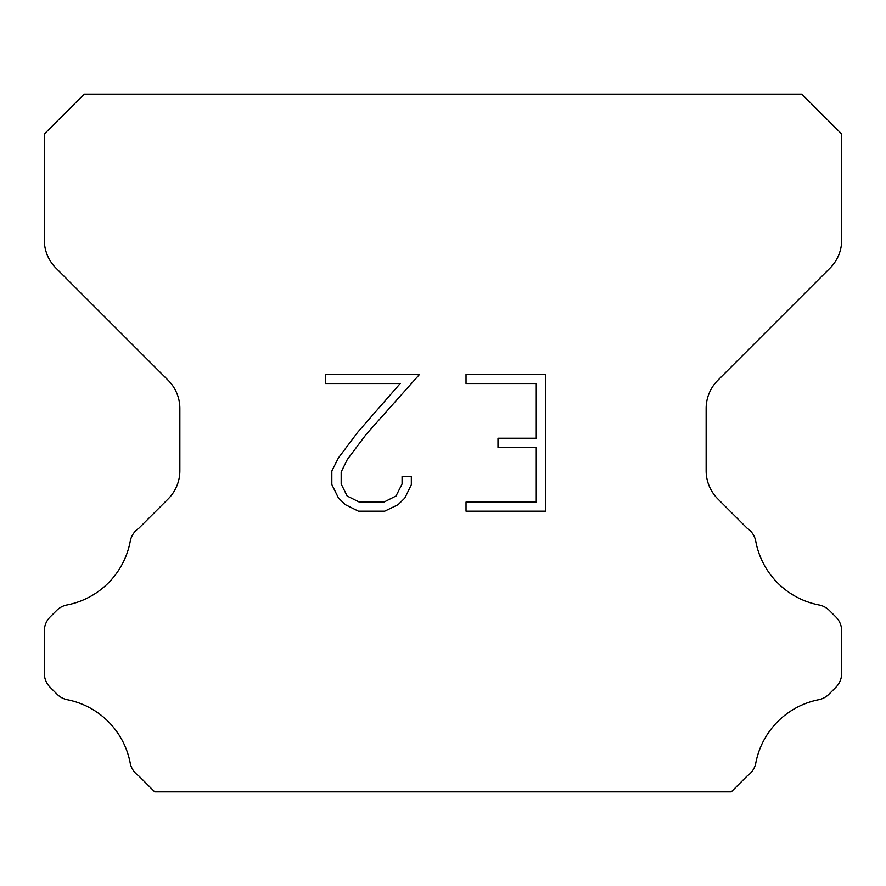 <?xml version="1.0" encoding="UTF-8"?>
<svg xmlns="http://www.w3.org/2000/svg" width="886" height="886" viewBox="0 0 886 886"><rect width="100%" height="100%" fill="white"/><g stroke="black" fill="none" stroke-linecap="round" stroke-linejoin="round"><path stroke-width="1.33" d="M536.285 502.052L536.285 447.352L497.998 447.352L497.998 438.238L536.285 438.238L536.285 383.527L466.036 383.527L466.036 374.413L545.399 374.413L545.399 511.167L466.036 511.167L466.036 502.052L536.285 502.052M411.337 476.491L411.337 484.697L404.836 498.043L398.069 504.677L384.712 511.167L358.442 511.167L345.186 504.577L338.419 497.899L331.829 484.553L331.829 471.02L338.419 457.929L357.734 432.213L400.206 383.527L325.505 383.527L325.505 374.413L419.521 374.413L366.283 434.229L347.323 459.502L341.176 471.972L341.176 483.977L347.135 496.005L359.251 502.052L384.003 502.052L396.02 495.983L402.078 483.977L402.078 476.491L411.337 476.491M801.83 94.137L84.17 94.137L44.3 134.007L44.3 239.918A39.87 39.87 0 0 0 55.973 268.115L168.185 380.315A39.87 39.87 0 0 1 179.858 408.512L179.858 470.71A39.87 39.87 0 0 1 168.185 498.907L138.781 528.3A19.935 19.935 0 0 0 130.142 541.778A79.74 79.74 0 0 1 66.959 604.972A19.935 19.935 0 0 0 56.638 610.454L50.137 616.944A19.935 19.935 0 0 0 44.3 631.042L44.3 673.194A19.935 19.935 0 0 0 50.137 687.292L57.114 694.27A19.935 19.935 0 0 0 67.347 699.73A79.74 79.74 0 0 1 130.098 762.481A19.935 19.935 0 0 0 138.692 775.837L154.707 791.862L731.293 791.862L747.308 775.837A19.935 19.935 0 0 0 755.902 762.481A79.74 79.74 0 0 1 818.653 699.73A19.935 19.935 0 0 0 828.886 694.27L835.863 687.292A19.935 19.935 0 0 0 841.7 673.194L841.7 631.042A19.935 19.935 0 0 0 835.863 616.944L829.362 610.454A19.935 19.935 0 0 0 819.041 604.972A79.74 79.74 0 0 1 755.858 541.778A19.935 19.935 0 0 0 747.219 528.3L717.815 498.907A39.87 39.87 0 0 1 706.142 470.71L706.142 408.512A39.87 39.87 0 0 1 717.815 380.315L830.027 268.115A39.87 39.87 0 0 0 841.7 239.918L841.7 134.007L801.83 94.137"/></g></svg>
